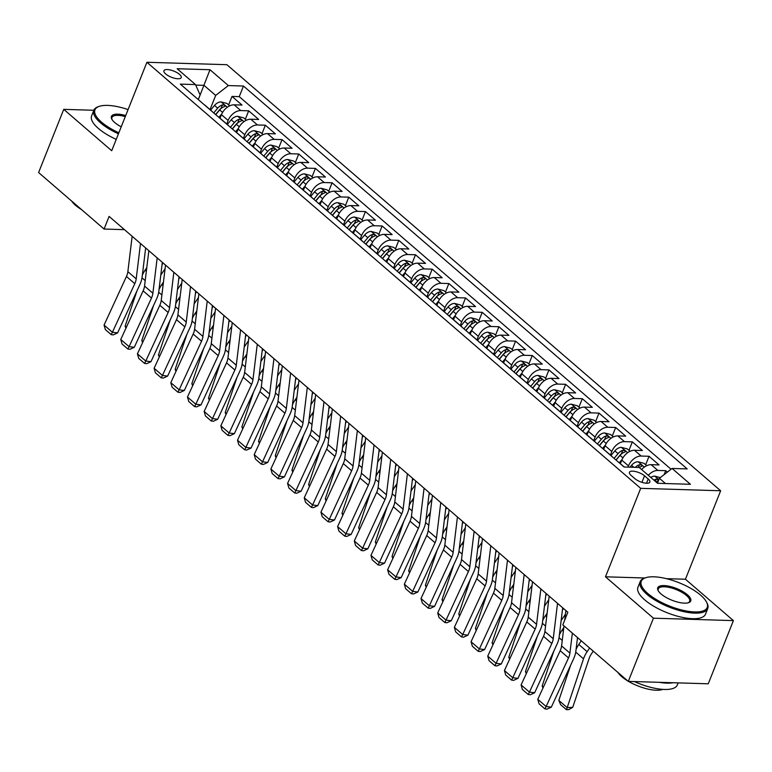 <?xml version="1.0" encoding="UTF-8"?>
<svg xmlns="http://www.w3.org/2000/svg" width="772" height="772" viewBox="0 0 772 772"><rect width="100%" height="100%" fill="white"/><g stroke="black" fill="none" stroke-linecap="round" stroke-linejoin="round"><path stroke-width="1.16" d="M165.662 73.948A9.312 3.3 21.7 0 0 174.81 78.319A9.312 3.3 21.7 0 0 181.227 77.605A9.312 3.3 21.7 0 0 179.49 74.363A9.312 3.3 21.7 0 0 170.342 69.991A9.312 3.3 21.7 0 0 163.925 70.715A9.312 3.3 21.7 0 0 165.662 73.948M720.643 490.76L226.881 64.694L146.912 62.271L640.683 488.338L720.643 490.76L685.439 579.232L666.381 578.653M644.89 577.996L605.48 576.809L653.44 618.189L733.4 620.611L685.439 579.232M733.4 620.611L708.252 683.799L628.292 681.386L653.44 618.189M667.375 472.097L665.725 470.669L664.161 474.606M641.628 469.54A11.638 7.604 -49.2 0 1 651.163 464.676L659.047 464.918L649.04 456.281L645.672 464.754M620.36 463.779L621.807 460.131A11.638 7.604 130.8 0 1 634.478 450.279L642.372 450.52L632.355 441.883L628.987 450.356M603.675 449.391L605.132 445.733A11.638 7.604 130.8 0 1 617.803 435.89L625.687 436.132L615.68 427.495L612.302 435.958M587 434.993L588.447 431.345A11.638 7.604 130.8 0 1 601.118 421.493L609.002 421.734L598.995 413.097L595.627 421.57M570.315 420.605L571.762 416.948A11.638 7.604 130.8 0 1 584.433 407.105L592.327 407.336L582.32 398.699L578.942 407.172M553.63 406.207L555.087 402.559A11.638 7.604 130.8 0 1 567.758 392.707L575.642 392.948L565.635 384.311L562.267 392.774M536.955 391.809L538.402 388.162A11.638 7.604 130.8 0 1 551.073 378.309L558.957 378.55L548.95 369.913L545.582 378.386M520.27 377.421L521.727 373.764A11.638 7.604 130.8 0 1 534.388 363.921L542.282 364.152L532.275 355.516L528.897 363.988M503.585 363.023L505.042 359.376A11.638 7.604 130.8 0 1 517.713 349.523L525.597 349.764L515.59 341.127L512.222 349.6M486.91 348.626L488.358 344.978A11.638 7.604 130.8 0 1 501.028 335.125L508.912 335.366L498.905 326.73L495.537 335.202M470.225 334.237L471.682 330.58A11.638 7.604 130.8 0 1 484.343 320.737L492.237 320.969L482.23 312.332L478.852 320.805M453.54 319.84L454.998 316.192A11.638 7.604 130.8 0 1 467.668 306.339L475.552 306.58L465.545 297.944L462.177 306.416M436.865 305.451L438.313 301.794A11.638 7.604 130.8 0 1 450.983 291.941L458.877 292.183L448.86 283.546L445.492 292.019M420.18 291.054L421.637 287.396A11.638 7.604 130.8 0 1 434.298 277.553L442.192 277.795L432.185 269.158L428.807 277.621M403.495 276.656L404.953 273.008A11.638 7.604 130.8 0 1 417.623 263.155L425.507 263.397L415.5 254.76L412.132 263.233M386.82 262.268L388.268 258.61A11.638 7.604 130.8 0 1 400.938 248.767L408.832 248.999L398.815 240.362L395.447 248.835M370.135 247.87L371.593 244.222A11.638 7.604 130.8 0 1 384.263 234.37L392.147 234.611L382.14 225.974L378.762 234.447M353.451 233.472L354.908 229.824A11.638 7.604 130.8 0 1 367.578 219.972L375.462 220.213L365.455 211.576L362.087 220.049M336.775 219.084L338.223 215.427A11.638 7.604 130.8 0 1 350.893 205.584L358.787 205.815L348.77 197.178L345.402 205.651M320.09 204.686L321.548 201.038A11.638 7.604 130.8 0 1 334.218 191.186L342.102 191.427L332.095 182.79L328.727 191.263M303.415 190.298L304.863 186.641A11.638 7.604 130.8 0 1 317.533 176.788L325.417 177.029L315.41 168.392L312.042 176.865M286.73 175.9L288.188 172.243A11.638 7.604 130.8 0 1 300.848 162.4L308.742 162.641L298.735 154.004L295.358 162.467M270.046 161.502L271.503 157.855A11.638 7.604 130.8 0 1 284.173 148.002L292.057 148.243L282.05 139.607L278.682 148.079M253.37 147.114L254.818 143.457A11.638 7.604 130.8 0 1 267.488 133.614L275.372 133.845L265.365 125.209L261.998 133.681M236.686 132.716L238.143 129.069A11.638 7.604 130.8 0 1 250.803 119.216L258.697 119.457L248.69 110.821L245.313 119.293M628.292 681.386L562.817 624.886L567.845 612.244L109.103 216.401L104.075 229.043L124.466 229.66M648.191 478.987L644.524 475.813A9.023 3.194 21.7 0 0 635.655 471.576A9.023 3.194 21.7 0 0 629.441 472.281A9.023 3.194 21.7 0 0 631.12 475.407L634.787 478.572A9.023 3.194 21.7 0 0 643.655 482.809A9.023 3.194 21.7 0 0 649.87 482.114A9.023 3.194 21.7 0 0 648.191 478.987L646.502 483.233M198.269 99.569L200.112 94.946L195.49 84.573L180.358 84.119L624.085 467.002L639.216 467.465L657.57 483.291L690.419 484.285L672.065 468.459L687.196 468.913L243.47 86.03L228.338 85.567L215.677 95.419L203.991 85.345L195.721 85.094M195.49 84.573L177.145 68.737L209.994 69.731L228.338 85.567M226.717 123.983L228.126 120.432A11.638 7.604 -49.2 0 1 240.796 110.579L248.69 110.821M220.001 118.319L221.458 114.671L228.126 120.432M243.392 138.381L244.811 134.82A11.638 7.604 -49.2 0 1 257.481 124.977L265.365 125.209M260.077 152.779L261.496 149.218A11.638 7.604 -49.2 0 1 274.156 139.365L282.05 139.607M276.762 167.167L278.171 163.606A11.638 7.604 -49.2 0 1 290.841 153.763L298.735 154.004M293.437 181.565L294.856 178.004A11.638 7.604 -49.2 0 1 307.526 168.151L315.41 168.392M310.122 195.963L311.541 192.402A11.638 7.604 -49.2 0 1 324.201 182.549L332.095 182.79M326.797 210.351L328.216 206.79A11.638 7.604 -49.2 0 1 340.886 196.947L348.77 197.178M343.482 224.749L344.901 221.188A11.638 7.604 -49.2 0 1 357.571 211.335L365.455 211.576M360.167 239.137L361.585 235.585A11.638 7.604 -49.2 0 1 374.246 225.733L382.14 225.974M376.842 253.534L378.261 249.974A11.638 7.604 -49.2 0 1 390.931 240.131L398.815 240.362M393.527 267.932L394.946 264.371A11.638 7.604 -49.2 0 1 407.616 254.519L415.5 254.76M410.212 282.32L411.621 278.76A11.638 7.604 -49.2 0 1 424.291 268.917L432.185 269.158M426.887 296.718L428.306 293.157A11.638 7.604 -49.2 0 1 440.976 283.305L448.86 283.546M443.572 311.116L444.99 307.555A11.638 7.604 -49.2 0 1 457.661 297.702L465.545 297.944M460.257 325.504L461.666 321.943A11.638 7.604 -49.2 0 1 474.336 312.1L482.23 312.332M476.932 339.902L478.35 336.341A11.638 7.604 -49.2 0 1 491.021 326.488L498.905 326.73M493.617 354.3L495.035 350.739A11.638 7.604 -49.2 0 1 507.706 340.886L515.59 341.127M510.302 368.688L511.711 365.127A11.638 7.604 -49.2 0 1 524.381 355.284L532.275 355.516M526.977 383.086L528.395 379.525A11.638 7.604 -49.2 0 1 541.066 369.672L548.95 369.913M543.662 397.474L545.08 393.923A11.638 7.604 -49.2 0 1 557.741 384.07L565.635 384.311M560.347 411.872L561.755 408.311A11.638 7.604 -49.2 0 1 574.426 398.468L582.32 398.699M577.022 426.269L578.44 422.709A11.638 7.604 -49.2 0 1 591.111 412.856L598.995 413.097M593.707 440.658L595.125 437.097A11.638 7.604 -49.2 0 1 607.786 427.254L615.68 427.495M610.382 455.055L611.8 451.495A11.638 7.604 -49.2 0 1 624.471 441.642L632.355 441.883M627.993 467.118L628.485 465.892A11.638 7.604 -49.2 0 1 641.156 456.04L649.04 456.281M648.306 475.301A11.638 7.604 -49.2 0 1 657.831 470.438L665.725 470.669M671.051 469.241L239.243 96.645L232.005 96.423L228.637 104.895M221.458 114.671A11.638 7.604 130.8 0 1 234.128 104.818L242.012 105.06L232.005 96.423M621.103 464.426A11.638 7.604 -49.2 0 1 621.894 464.985L624.239 467.012M665.464 483.533L659.404 478.302L672.065 468.459M657.454 483.195L659.404 478.302M118.444 133.817A36.371 12.892 -158.3 0 1 100.611 122.902A36.371 12.892 -158.3 0 1 93.837 110.271L63.748 109.354L38.6 172.542L104.075 229.043M63.748 109.354L111.708 150.743L146.912 62.271M605.48 576.809L640.683 488.338M198.317 99.607L209.994 69.731M210.032 109.595L215.677 95.419M611.086 455.789A11.638 7.604 -49.2 0 1 611.878 456.348A11.638 7.604 -49.2 0 1 612.553 457.043M611.878 456.348L605.209 450.587A11.638 7.604 130.8 0 0 604.418 450.028M594.411 441.391A11.638 7.604 -49.2 0 1 595.202 441.951A11.638 7.604 -49.2 0 1 595.868 442.655M595.202 441.951L588.525 436.19A11.638 7.604 130.8 0 0 587.733 435.64M577.726 427.003A11.638 7.604 -49.2 0 1 578.517 427.553A11.638 7.604 -49.2 0 1 579.183 428.257M578.517 427.553L571.849 421.802A11.638 7.604 130.8 0 0 571.058 421.242M561.051 412.605A11.638 7.604 -49.2 0 1 561.833 413.165A11.638 7.604 -49.2 0 1 562.508 413.86M561.833 413.165L555.164 407.404A11.638 7.604 130.8 0 0 554.373 406.844M544.366 398.207A11.638 7.604 -49.2 0 1 545.157 398.767A11.638 7.604 -49.2 0 1 545.823 399.471M545.157 398.767L538.48 393.016A11.638 7.604 130.8 0 0 537.688 392.456M527.681 383.819A11.638 7.604 -49.2 0 1 528.473 384.379A11.638 7.604 -49.2 0 1 529.138 385.074M528.473 384.379L521.804 378.618A11.638 7.604 130.8 0 0 521.013 378.058M511.006 369.421A11.638 7.604 -49.2 0 1 511.797 369.981A11.638 7.604 -49.2 0 1 512.463 370.685M511.797 369.981L505.12 364.22A11.638 7.604 130.8 0 0 504.328 363.66M494.321 355.023A11.638 7.604 -49.2 0 1 495.113 355.583A11.638 7.604 -49.2 0 1 495.778 356.288M495.113 355.583L488.435 349.832A11.638 7.604 130.8 0 0 487.643 349.272M477.636 340.635A11.638 7.604 -49.2 0 1 478.428 341.195A11.638 7.604 -49.2 0 1 479.103 341.89M478.428 341.195L471.76 335.434A11.638 7.604 130.8 0 0 470.968 334.874M460.961 326.238A11.638 7.604 -49.2 0 1 461.752 326.797A11.638 7.604 -49.2 0 1 462.418 327.502M461.752 326.797L455.075 321.036A11.638 7.604 130.8 0 0 454.283 320.476M444.276 311.849A11.638 7.604 -49.2 0 1 445.068 312.399A11.638 7.604 -49.2 0 1 445.733 313.104M445.068 312.399L438.399 306.648A11.638 7.604 130.8 0 0 437.608 306.088M427.591 297.452A11.638 7.604 -49.2 0 1 428.383 298.011A11.638 7.604 -49.2 0 1 429.058 298.706M428.383 298.011L421.715 292.25A11.638 7.604 130.8 0 0 420.923 291.691M410.916 283.054A11.638 7.604 -49.2 0 1 411.708 283.613A11.638 7.604 -49.2 0 1 412.373 284.318M411.708 283.613L405.03 277.852A11.638 7.604 130.8 0 0 404.238 277.302M394.231 268.666A11.638 7.604 -49.2 0 1 395.023 269.216A11.638 7.604 -49.2 0 1 395.689 269.92M395.023 269.216L388.355 263.464A11.638 7.604 130.8 0 0 387.563 262.905M377.547 254.268A11.638 7.604 -49.2 0 1 378.338 254.828A11.638 7.604 -49.2 0 1 379.013 255.522M378.338 254.828L371.67 249.067A11.638 7.604 130.8 0 0 370.878 248.507M360.871 239.87A11.638 7.604 -49.2 0 1 361.663 240.43A11.638 7.604 -49.2 0 1 362.329 241.134M361.663 240.43L354.985 234.678A11.638 7.604 130.8 0 0 354.194 234.119M344.187 225.482A11.638 7.604 -49.2 0 1 344.978 226.042A11.638 7.604 -49.2 0 1 345.644 226.736M344.978 226.042L338.31 220.281A11.638 7.604 130.8 0 0 337.518 219.721M327.511 211.084A11.638 7.604 -49.2 0 1 328.293 211.644A11.638 7.604 -49.2 0 1 328.968 212.348M328.293 211.644L321.625 205.883A11.638 7.604 130.8 0 0 320.834 205.323M310.827 196.686A11.638 7.604 -49.2 0 1 311.618 197.246A11.638 7.604 -49.2 0 1 312.284 197.95M311.618 197.246L304.94 191.495A11.638 7.604 130.8 0 0 304.149 190.935M294.142 182.298A11.638 7.604 -49.2 0 1 294.933 182.858A11.638 7.604 -49.2 0 1 295.599 183.553M294.933 182.858L288.265 177.097A11.638 7.604 130.8 0 0 287.473 176.537M277.466 167.9A11.638 7.604 -49.2 0 1 278.258 168.46A11.638 7.604 -49.2 0 1 278.924 169.165M278.258 168.46L271.58 162.699A11.638 7.604 130.8 0 0 270.789 162.149M260.782 153.512A11.638 7.604 -49.2 0 1 261.573 154.062A11.638 7.604 -49.2 0 1 262.239 154.767M261.573 154.062L254.895 148.311A11.638 7.604 130.8 0 0 254.104 147.751M244.097 139.114A11.638 7.604 -49.2 0 1 244.888 139.674A11.638 7.604 -49.2 0 1 245.554 140.369M244.888 139.674L238.22 133.913A11.638 7.604 130.8 0 0 237.429 133.353M227.422 124.717A11.638 7.604 -49.2 0 1 228.213 125.276A11.638 7.604 -49.2 0 1 228.879 125.981M228.213 125.276L221.535 119.525A11.638 7.604 130.8 0 0 220.744 118.965M210.737 110.328A11.638 7.604 -49.2 0 1 211.528 110.888A11.638 7.604 -49.2 0 1 212.194 111.583M239.243 96.645L243.47 86.03M211.528 110.888L204.85 105.127A11.638 7.604 130.8 0 0 204.069 104.567M572.351 633.108L569.919 653.112A14.552 9.505 -49.2 0 1 568.51 657.918L546.122 706.515L551.333 707.133L573.721 658.535A21.819 14.253 130.8 0 0 575.835 651.327L577.504 637.566M564.004 625.918L561.582 645.913A14.552 9.505 -49.2 0 1 560.173 650.719L537.785 699.316L546.122 706.515L544.926 708.889L539.088 703.852L537.785 699.316M565.876 610.546L564.708 620.119M551.333 707.133L547.01 709.14L544.926 708.889M660.292 477.617L654.714 476.15A7.71 5.037 130.8 0 0 650.777 477.434M558.822 700.416L567.159 707.615L572.737 707.326L568.713 709.613L566.484 709.729L560.646 704.691L558.822 700.416L570.604 665.29M576.076 649.339A21.819 14.253 -49.2 0 1 578.788 644.475L581.268 640.808M566.484 709.729L583.526 658.834A21.819 14.253 -49.2 0 1 587.125 651.674L589.615 648.007M593.263 651.163L591.497 653.768A14.552 9.505 130.8 0 0 589.094 658.545L572.737 707.326M658.738 479.952L656.132 479.151A7.71 5.037 130.8 0 0 653.942 480.174M655.949 481.902A7.71 5.037 -49.2 0 1 658.14 480.879L658.419 480.773M647.882 593.572A35.493 12.584 21.7 0 0 688.827 611.405A35.493 12.584 21.7 0 0 706.525 602.073A35.493 12.584 21.7 0 0 700.609 595.164A35.493 12.584 21.7 0 0 645.498 577.794A35.493 12.584 21.7 0 0 647.882 593.572M706.525 602.073L707.017 603.029A36.371 12.892 -158.3 0 1 707.741 608.577A36.371 12.892 -158.3 0 1 682.67 611.395A36.371 12.892 -158.3 0 1 646.926 594.305A36.371 12.892 -158.3 0 1 640.152 581.683A36.371 12.892 -158.3 0 1 644.485 578.141L645.498 577.794M661.064 593.967A17.746 6.292 -158.3 0 1 658.101 590.512A17.746 6.292 -158.3 0 1 666.96 585.851A17.746 6.292 -158.3 0 1 687.427 594.768A17.746 6.292 -158.3 0 1 688.624 602.662A17.746 6.292 -158.3 0 1 661.064 593.967M688.084 602.816A16.878 5.983 21.7 0 0 689.628 601.369A16.878 5.983 21.7 0 0 686.482 595.511A16.878 5.983 21.7 0 0 669.893 587.579A16.878 5.983 21.7 0 0 658.265 588.891A16.878 5.983 21.7 0 0 658.381 591.005M678.163 682.892L677.362 684.909A36.371 12.892 -158.3 0 1 634.381 681.57M673.184 682.737A36.371 12.892 -158.3 0 1 659.278 682.323M662.81 689.377A26.19 9.283 -158.3 0 1 628.504 681.386M627.829 680.981A26.19 9.283 -158.3 0 1 621.807 676.687A26.19 9.283 -158.3 0 1 617.947 672.46M707.741 608.577L705.521 614.136A36.371 12.892 -158.3 0 1 680.46 616.953A36.371 12.892 -158.3 0 1 644.716 599.873A36.371 12.892 -158.3 0 1 637.942 587.241L640.152 581.683M128.075 109.595A35.493 12.584 21.7 0 0 99.183 106.382A35.493 12.584 21.7 0 0 101.566 122.159A35.493 12.584 21.7 0 0 118.859 132.774M121.223 126.811A17.746 6.292 -158.3 0 1 114.748 122.555A17.746 6.292 -158.3 0 1 111.786 119.1A17.746 6.292 -158.3 0 1 125.711 115.549M125.286 116.611A16.878 5.983 21.7 0 0 111.95 117.479A16.878 5.983 21.7 0 0 112.065 119.592M81.514 209.569A26.19 9.283 -158.3 0 1 75.482 205.275A26.19 9.283 -158.3 0 1 71.632 201.048M116.225 139.375A36.371 12.892 -158.3 0 1 98.401 128.461A36.371 12.892 -158.3 0 1 91.627 115.829L93.837 110.271A36.371 12.892 -158.3 0 1 98.169 106.729L99.183 106.382M557.529 603.347L553.244 638.724A14.552 9.505 -49.2 0 1 551.826 643.52L529.438 692.117L534.649 692.745L557.037 644.147A21.819 14.253 130.8 0 0 559.16 636.939L562.692 607.796M549.191 596.148L544.897 631.525A14.552 9.505 -49.2 0 1 543.488 636.331L521.1 684.928L529.438 692.117L528.241 694.501L522.403 689.464L521.1 684.928M534.649 692.745L530.325 694.742L528.241 694.501M540.854 588.959L536.559 624.326A14.552 9.505 -49.2 0 1 535.15 629.132L512.762 677.729L517.964 678.347L540.352 629.749A21.819 14.253 130.8 0 0 542.475 622.541L546.007 593.407M532.506 581.76L528.222 617.127A14.552 9.505 -49.2 0 1 526.803 621.933L504.415 670.53L512.762 677.729L511.566 680.103L505.728 675.066L504.415 670.53M517.964 678.347L513.65 680.354L511.566 680.103M524.169 574.561L519.874 609.928A14.552 9.505 -49.2 0 1 518.466 614.734L496.078 663.331L501.289 663.949L523.677 615.352A21.819 14.253 130.8 0 0 525.79 608.153L529.331 579.01M515.831 567.362L511.537 602.739A14.552 9.505 -49.2 0 1 510.128 607.535L487.74 656.132L496.078 663.331L494.881 665.715L489.043 660.668L487.74 656.132M501.289 663.949L496.965 665.956L494.881 665.715M507.484 560.163L503.199 595.54A14.552 9.505 -49.2 0 1 501.781 600.346L479.393 648.943L484.604 649.561L506.992 600.963A21.819 14.253 130.8 0 0 509.115 593.755L512.647 564.621M499.146 552.964L494.852 588.341A14.552 9.505 -49.2 0 1 493.443 593.147L471.055 641.744L479.393 648.943L478.206 651.317L472.368 646.28L471.055 641.744M484.604 649.561L480.28 651.568L478.206 651.317M646.753 465.68L644.022 463.325L638.029 461.762A7.71 5.037 130.8 0 0 631.554 465.294L629.971 467.185M542.986 688.016L542.137 686.018L553.92 650.902M559.401 634.941A21.819 14.253 -49.2 0 1 562.103 630.077L563.811 627.568M639.264 467.504A7.71 5.037 -49.2 0 1 641.455 466.481C642.622 465.545 641.957 464.966 639.457 464.754A7.71 5.037 130.8 0 0 635.346 467.34M641.455 466.481L642.169 466.018M542.137 686.018L543.401 687.109M630.068 451.292L627.337 448.928L621.344 447.364A7.71 5.037 130.8 0 0 614.869 450.896L610.97 455.557M526.311 673.618L525.462 671.63L537.244 636.504M542.716 620.553A21.819 14.253 -49.2 0 1 545.418 615.689L547.126 613.18M622.135 459.379L619.25 462.824M562.402 610.16L563.521 608.519M565.422 614.242L561.148 620.543M616.075 460.093L620.041 455.364A7.71 5.037 -49.2 0 1 624.77 452.083C625.938 451.147 625.272 450.578 622.772 450.356A7.71 5.037 130.8 0 0 618.044 453.637L614.078 458.365M615.95 459.977L619.964 455.19A3.928 2.567 -49.2 0 1 621.325 453.994L622.772 450.356M624.77 452.083L625.494 451.63M525.462 671.63L526.726 672.721M613.383 436.894L610.662 434.539L604.669 432.967A7.71 5.037 130.8 0 0 598.194 436.508L594.286 441.159M509.626 659.23L508.777 657.233L520.56 622.107M526.031 606.155A21.819 14.253 -49.2 0 1 528.743 601.292L530.441 598.783M605.451 444.99L602.565 448.426M545.717 595.772L546.837 594.122M548.738 599.854L544.463 606.155M599.4 445.695L603.357 440.966A7.71 5.037 -49.2 0 1 608.095 437.695C609.253 436.759 608.587 436.18 606.088 435.968A7.71 5.037 130.8 0 0 601.359 439.239L597.393 443.968M599.265 445.579L603.279 440.793A3.928 2.567 -49.2 0 1 604.64 439.606L606.088 435.968M608.095 437.695L608.809 437.232M508.777 657.233L510.041 658.323M596.708 422.496L593.977 420.142L587.984 418.578A7.71 5.037 130.8 0 0 581.509 422.11L577.601 426.771M492.941 644.832L492.092 642.844L503.875 607.718M509.356 591.757A21.819 14.253 -49.2 0 1 512.058 586.903L513.766 584.394M588.766 430.593L585.88 434.038M529.042 581.374L530.161 579.724M532.062 585.456L527.778 591.757M582.715 431.297L586.681 426.578A7.71 5.037 -49.2 0 1 591.41 423.297C592.578 422.361 591.912 421.782 589.412 421.57A7.71 5.037 130.8 0 0 584.674 424.851L580.708 429.57M582.58 431.191L586.604 426.395A3.928 2.567 -49.2 0 1 587.965 425.208L589.412 421.57M591.41 423.297L592.134 422.834M492.092 642.844L493.356 643.935M490.809 545.775L486.514 581.142A14.552 9.505 -49.2 0 1 485.105 585.948L462.717 634.545L467.919 635.163L490.307 586.566A21.819 14.253 130.8 0 0 492.43 579.357L495.962 550.224M482.461 538.576L478.177 573.943A14.552 9.505 -49.2 0 1 476.758 578.749L454.37 627.346L462.717 634.545L461.521 636.919L455.683 631.882L454.37 627.346M467.919 635.163L463.605 637.17L461.521 636.919M580.023 408.108L577.292 405.754L571.299 404.181A7.71 5.037 130.8 0 0 564.824 407.722L560.926 412.373M476.266 630.434L475.417 628.447L487.2 593.321M492.671 577.369A21.819 14.253 -49.2 0 1 495.373 572.506L497.081 569.997M572.091 416.204L569.205 419.64M512.357 566.976L513.476 565.336M515.378 571.058L511.103 577.369M566.03 416.909L569.997 412.18A7.71 5.037 -49.2 0 1 574.735 408.909C575.893 407.963 575.227 407.394 572.727 407.182A7.71 5.037 130.8 0 0 567.999 410.453L564.033 415.182M565.905 416.793L569.919 412.007A3.928 2.567 -49.2 0 1 571.28 410.82L572.727 407.182M574.735 408.909L575.449 408.446M475.417 628.447L476.681 629.537M474.124 531.377L469.83 566.744A14.552 9.505 -49.2 0 1 468.421 571.55L446.033 620.148L451.244 620.765L473.632 572.168A21.819 14.253 130.8 0 0 475.745 564.969L479.287 535.826M465.786 524.178L461.492 559.555A14.552 9.505 -49.2 0 1 460.083 564.351L437.695 612.949L446.033 620.148L444.836 622.531L438.998 617.494L437.695 612.949M451.244 620.765L446.92 622.772L444.836 622.531M563.338 393.71L560.617 391.356L554.624 389.783A7.71 5.037 130.8 0 0 548.149 393.324L544.241 397.976M459.581 616.046L458.732 614.049L470.515 578.932M475.986 562.971A21.819 14.253 -49.2 0 1 478.698 558.108L480.396 555.599M555.406 401.807L552.52 405.252M495.672 552.588L496.792 550.938M498.702 556.67L494.418 562.971M549.355 402.511L553.312 397.783A7.71 5.037 -49.2 0 1 558.05 394.511C559.208 393.575 558.542 392.996 556.043 392.784A7.71 5.037 130.8 0 0 551.314 396.055L547.348 400.784M549.22 402.395L553.234 397.609A3.928 2.567 -49.2 0 1 554.595 396.422L556.043 392.784M558.05 394.511L558.764 394.048M458.732 614.049L459.996 615.139M457.439 516.979L453.154 552.356A14.552 9.505 -49.2 0 1 451.736 557.162L429.357 605.759L434.559 606.377L456.947 557.78A21.819 14.253 130.8 0 0 459.07 550.571L462.602 521.438M449.101 509.79L444.807 545.157A14.552 9.505 -49.2 0 1 443.398 549.963L421.01 598.561L429.357 605.759L428.161 608.133L422.323 603.096L421.01 598.561M434.559 606.377L430.236 608.384L428.161 608.133M546.663 379.313L543.932 376.958L537.939 375.395A7.71 5.037 130.8 0 0 531.464 378.927L527.556 383.587M442.896 601.649L442.047 599.661L453.83 564.535M459.311 548.583A21.819 14.253 -49.2 0 1 462.013 543.72L463.721 541.211M538.731 387.409L535.836 390.854M478.997 538.19L480.116 536.55M482.017 542.272L477.733 548.574M532.67 388.123L536.636 383.394A7.71 5.037 -49.2 0 1 541.365 380.113C542.533 379.177 541.867 378.598 539.367 378.386A7.71 5.037 130.8 0 0 534.629 381.667L530.673 386.396M532.535 388.007L536.559 383.221A3.928 2.567 -49.2 0 1 537.92 382.024L539.367 378.386M541.365 380.113L542.089 379.66M442.047 599.661L443.311 600.751M440.764 502.591L436.469 537.959A14.552 9.505 -49.2 0 1 435.061 542.764L412.673 591.362L417.884 591.979L440.262 543.382A21.819 14.253 130.8 0 0 442.385 536.173L445.917 507.04M432.416 495.392L428.132 530.76A14.552 9.505 -49.2 0 1 426.713 535.565L404.335 584.163L412.673 591.362L411.476 593.736L405.638 588.698L404.335 584.163M417.884 591.979L413.56 593.986L411.476 593.736M529.978 364.924L527.247 362.57L521.254 360.997A7.71 5.037 130.8 0 0 514.779 364.538L510.881 369.19M426.221 587.26L425.372 585.263L437.155 550.137M442.626 534.185A21.819 14.253 -49.2 0 1 445.328 529.322L447.036 526.813M522.046 373.021L519.16 376.456M462.312 523.802L463.432 522.152M465.333 527.884L461.058 534.185M515.986 373.725L519.952 368.997A7.71 5.037 -49.2 0 1 524.69 365.725C525.848 364.78 525.182 364.21 522.683 363.998A7.71 5.037 130.8 0 0 517.954 367.269L513.988 371.998M515.86 373.609L519.874 368.823A3.928 2.567 -49.2 0 1 521.235 367.636L522.683 363.998M524.69 365.725L525.404 365.262M425.372 585.263L426.636 586.353M424.079 488.193L419.785 523.57A14.552 9.505 -49.2 0 1 418.376 528.366L395.988 576.964L401.199 577.591L423.587 528.994A21.819 14.253 130.8 0 0 425.7 521.785L429.242 492.642M415.741 480.995L411.447 516.371A14.552 9.505 -49.2 0 1 410.038 521.177L387.65 569.775L395.988 576.964L394.791 579.347L388.953 574.31L387.65 569.775M401.199 577.591L396.876 579.589L394.791 579.347M513.303 350.527L510.572 348.172L504.579 346.599A7.71 5.037 130.8 0 0 498.104 350.141L494.196 354.792M409.536 572.863L408.687 570.865L420.47 535.749M425.941 519.788A21.819 14.253 -49.2 0 1 428.653 514.924L430.351 512.415M505.361 358.623L502.476 362.068M445.637 509.404L446.747 507.754M448.657 513.486L444.373 519.788M499.31 359.327L503.276 354.599A7.71 5.037 -49.2 0 1 508.005 351.328C509.173 350.392 508.497 349.812 505.998 349.6A7.71 5.037 130.8 0 0 501.269 352.872L497.303 357.6M499.175 359.221L503.19 354.425A3.928 2.567 -49.2 0 1 504.55 353.238L505.998 349.6M508.005 351.328L508.719 350.864M408.687 570.865L409.951 571.956M407.404 473.805L403.109 509.173A14.552 9.505 -49.2 0 1 401.691 513.978L379.313 562.576L384.514 563.193L406.902 514.596A21.819 14.253 130.8 0 0 409.025 507.387L412.557 478.254M399.056 466.606L394.772 501.974A14.552 9.505 -49.2 0 1 393.353 506.779L370.965 555.377L379.313 562.576L378.116 564.95L372.278 559.912L370.965 555.377M384.514 563.193L380.2 565.201L378.116 564.95M496.618 336.138L493.887 333.774L487.894 332.211A7.71 5.037 130.8 0 0 481.419 335.743L477.511 340.404M392.851 558.465L392.012 556.477L403.795 521.351M409.266 505.399A21.819 14.253 -49.2 0 1 411.968 500.536L413.676 498.027M488.686 344.225L485.8 347.67M428.952 495.006L430.072 493.366M431.973 499.088L427.688 505.39M482.625 344.939L486.592 340.211A7.71 5.037 -49.2 0 1 491.32 336.93C492.488 335.994 491.822 335.424 489.323 335.202A7.71 5.037 130.8 0 0 484.584 338.483L480.628 343.212M482.49 344.823L486.514 340.037A3.928 2.567 -49.2 0 1 487.875 338.84L489.323 335.202M491.32 336.93L492.044 336.476M392.012 556.477L393.276 557.567M390.719 459.408L386.425 494.775A14.552 9.505 -49.2 0 1 385.016 499.581L362.628 548.178L367.839 548.796L390.217 500.198A21.819 14.253 130.8 0 0 392.34 492.999L395.872 463.856M382.381 452.209L378.087 487.576A14.552 9.505 -49.2 0 1 376.668 492.382L354.29 540.979L362.628 548.178L361.431 550.561L355.593 545.514L354.29 540.979M367.839 548.796L363.515 550.803L361.431 550.561M479.933 321.741L477.202 319.386L471.219 317.813A7.71 5.037 130.8 0 0 464.734 321.355L460.836 326.006M376.176 544.077L375.327 542.079L387.11 506.953M392.581 491.002A21.819 14.253 -49.2 0 1 395.293 486.138L396.991 483.629M472.001 329.837L469.115 333.272M412.267 480.618L413.387 478.968M415.288 484.7L411.013 491.002M465.941 330.541L469.907 325.813A7.71 5.037 -49.2 0 1 474.645 322.542C475.803 321.606 475.137 321.027 472.638 320.814A7.71 5.037 130.8 0 0 467.909 324.086L463.943 328.814M465.815 330.426L469.83 325.639A3.928 2.567 -49.2 0 1 471.19 324.452L472.638 320.814M474.645 322.542L475.359 322.078M375.327 542.079L376.591 543.17M374.034 445.01L369.749 480.387A14.552 9.505 -49.2 0 1 368.331 485.192L345.943 533.79L351.154 534.407L373.542 485.81A21.819 14.253 130.8 0 0 375.655 478.601L379.197 449.458M365.696 437.811L361.402 473.188A14.552 9.505 -49.2 0 1 359.993 477.993L337.605 526.591L345.943 533.79L344.746 536.164L338.908 531.126L337.605 526.591M351.154 534.407L346.831 536.415L344.746 536.164M463.258 307.343L460.527 304.988L454.534 303.425A7.71 5.037 130.8 0 0 448.059 306.957L444.151 311.618M359.491 529.679L358.642 527.691L370.425 492.565M375.896 476.604A21.819 14.253 -49.2 0 1 378.608 471.74L380.307 469.241M455.316 315.439L452.431 318.884M395.592 466.22L396.712 464.57M398.613 470.302L394.328 476.604M449.265 316.144L453.232 311.425A7.71 5.037 -49.2 0 1 457.96 308.144C459.128 307.208 458.452 306.629 455.962 306.416A7.71 5.037 130.8 0 0 451.224 309.697L447.258 314.416M449.13 316.037L453.145 311.241A3.928 2.567 -49.2 0 1 454.515 310.055L455.962 306.416M457.96 308.144L458.674 307.681M358.642 527.691L359.906 528.781M357.359 430.622L353.065 465.989A14.552 9.505 -49.2 0 1 351.646 470.795L329.268 519.392L334.469 520.01L356.857 471.412A21.819 14.253 130.8 0 0 358.98 464.204L362.512 435.07M349.012 423.423L344.727 458.79A14.552 9.505 -49.2 0 1 343.308 463.596L320.92 512.193L329.268 519.392L328.071 521.766L322.233 516.729L320.92 512.193M334.469 520.01L330.155 522.017L328.071 521.766M446.573 292.955L443.842 290.6L437.849 289.027A7.71 5.037 130.8 0 0 431.374 292.569L427.476 297.22M342.816 515.281L341.967 513.293L353.75 478.167M359.221 462.216A21.819 14.253 -49.2 0 1 361.923 457.352L363.631 454.843M438.641 301.051L435.755 304.486M378.907 451.823L380.027 450.182M381.928 455.905L377.643 462.216M432.581 301.755L436.547 297.027A7.71 5.037 -49.2 0 1 441.275 293.756C442.443 292.81 441.777 292.241 439.278 292.028A7.71 5.037 130.8 0 0 434.549 295.3L430.583 300.028M432.455 301.64L436.469 296.853A3.928 2.567 -49.2 0 1 437.83 295.657L439.278 292.028M441.275 293.756L441.999 293.292M341.967 513.293L343.231 514.384M340.674 416.224L336.38 451.591A14.552 9.505 -49.2 0 1 334.971 456.397L312.583 504.994L317.794 505.612L340.172 457.014A21.819 14.253 130.8 0 0 342.295 449.815L345.827 420.672M332.336 409.025L328.042 444.402A14.552 9.505 -49.2 0 1 326.633 449.198L304.245 497.795L312.583 504.994L311.386 507.378L305.548 502.34L304.245 497.795M317.794 505.612L313.471 507.619L311.386 507.378M429.888 278.557L427.157 276.202L421.174 274.629A7.71 5.037 130.8 0 0 414.689 278.171L410.791 282.822M326.131 500.893L325.282 498.895L337.065 463.779M342.536 447.818A21.819 14.253 -49.2 0 1 345.248 442.954L346.946 440.445M421.956 286.653L419.071 290.098M362.222 437.435L363.342 435.784M365.243 441.516L360.968 447.818M415.896 287.358L419.862 282.629A7.71 5.037 -49.2 0 1 424.6 279.358C425.758 278.422 425.092 277.843 422.593 277.63A7.71 5.037 130.8 0 0 417.864 280.902L413.898 285.63M415.77 287.242L419.785 282.455A3.928 2.567 -49.2 0 1 421.145 281.269L422.593 277.63M424.6 279.358L425.314 278.895M325.282 498.895L326.546 499.986M323.989 401.826L319.704 437.203A14.552 9.505 -49.2 0 1 318.286 442.009L295.898 490.606L301.109 491.224L323.497 442.626A21.819 14.253 130.8 0 0 325.61 435.418L329.152 406.284M315.651 394.637L311.357 430.004A14.552 9.505 -49.2 0 1 309.948 434.81L287.56 483.407L295.898 490.606L294.701 492.98L288.863 487.943L287.56 483.407M301.109 491.224L296.786 493.231L294.701 492.98M413.213 264.159L410.482 261.805L404.489 260.241A7.71 5.037 130.8 0 0 398.014 263.773L394.106 268.434M309.447 486.495L308.597 484.507L320.38 449.381M325.861 433.42A21.819 14.253 -49.2 0 1 328.563 428.566L330.271 426.057M405.271 272.255L402.386 275.7M345.547 423.037L346.667 421.396M348.568 427.119L344.283 433.42M399.22 272.97L403.187 268.241A7.71 5.037 -49.2 0 1 407.915 264.96C409.083 264.024 408.407 263.445 405.918 263.233A7.71 5.037 130.8 0 0 401.179 266.514L397.213 271.242M399.085 272.854L403.109 268.058A3.928 2.567 -49.2 0 1 404.47 266.871L405.918 263.233M407.915 264.96L408.629 264.507M308.597 484.507L309.862 485.598M307.314 387.438L303.02 422.805A14.552 9.505 -49.2 0 1 301.611 427.611L279.223 476.208L284.424 476.826L306.812 428.228A21.819 14.253 130.8 0 0 308.935 421.02L312.467 391.887M298.967 380.239L294.682 415.606A14.552 9.505 -49.2 0 1 293.263 420.412L270.875 469.009L279.223 476.208L278.026 478.582L272.188 473.545L270.875 469.009M284.424 476.826L280.111 478.833L278.026 478.582M396.528 249.771L393.797 247.416L387.805 245.843A7.71 5.037 130.8 0 0 381.329 249.385L377.431 254.036M292.771 472.107L291.922 470.109L303.705 434.983M309.176 419.032A21.819 14.253 -49.2 0 1 311.878 414.168L313.586 411.659M388.596 257.867L385.71 261.303M328.862 408.649L329.982 406.998M331.883 412.73L327.608 419.032M382.536 258.572L386.502 253.843A7.71 5.037 -49.2 0 1 391.23 250.572C392.398 249.626 391.732 249.057 389.233 248.845A7.71 5.037 130.8 0 0 384.504 252.116L380.538 256.844M382.41 258.456L386.425 253.67A3.928 2.567 -49.2 0 1 387.785 252.483L389.233 248.845M391.23 250.572L391.954 250.109M291.922 470.109L293.186 471.2M290.629 373.04L286.335 408.417A14.552 9.505 -49.2 0 1 284.926 413.213L262.538 461.81L267.749 462.438L290.137 413.831A21.819 14.253 130.8 0 0 292.25 406.632L295.782 377.489M282.291 365.841L277.997 401.218A14.552 9.505 -49.2 0 1 276.588 406.024L254.2 454.621L262.538 461.81L261.341 464.194L255.503 459.157L254.2 454.621M267.749 462.438L263.426 464.435L261.341 464.194M379.843 235.373L377.122 233.019L371.129 231.446A7.71 5.037 130.8 0 0 364.654 234.987L360.746 239.638M276.087 457.709L275.237 455.712L287.02 420.595M292.492 404.634A21.819 14.253 -49.2 0 1 295.203 399.771L296.902 397.262M371.911 243.47L369.026 246.915M312.178 394.251L313.297 392.601M315.198 398.333L310.923 404.634M365.86 244.174L369.817 239.445A7.71 5.037 -49.2 0 1 374.555 236.174C375.713 235.238 375.047 234.659 372.548 234.447A7.71 5.037 130.8 0 0 367.819 237.718L363.853 242.447M365.725 244.068L369.74 239.272A3.928 2.567 -49.2 0 1 371.1 238.085L372.548 234.447M374.555 236.174L375.269 235.711M275.237 455.712L276.501 456.802M273.944 358.642L269.66 394.019A14.552 9.505 -49.2 0 1 268.241 398.825L245.853 447.422L251.064 448.04L273.452 399.442A21.819 14.253 130.8 0 0 275.575 392.234L279.107 363.101M265.607 351.453L261.312 386.82A14.552 9.505 -49.2 0 1 259.903 391.626L237.515 440.223L245.853 447.422L244.666 449.796L238.818 444.759L237.515 440.223M251.064 448.04L246.741 450.047L244.666 449.796M363.168 220.985L360.437 218.621L354.445 217.057A7.71 5.037 130.8 0 0 347.969 220.589L344.061 225.25M259.402 443.311L258.552 441.323L270.335 406.197M275.816 390.246A21.819 14.253 -49.2 0 1 278.518 385.382L280.226 382.873M355.226 229.072L352.341 232.517M295.502 379.853L296.622 378.212M298.523 383.935L294.238 390.236M349.176 229.786L353.142 225.057A7.71 5.037 -49.2 0 1 357.87 221.776C359.038 220.84 358.372 220.261 355.873 220.049A7.71 5.037 130.8 0 0 351.135 223.33L347.168 228.058M349.04 229.67L353.065 224.884A3.928 2.567 -49.2 0 1 354.425 223.687L355.873 220.049M357.87 221.776L358.584 221.323M258.552 441.323L259.817 442.414M257.269 344.254L252.975 379.621A14.552 9.505 -49.2 0 1 251.566 384.427L229.178 433.024L234.379 433.642L256.767 385.045A21.819 14.253 130.8 0 0 258.89 377.836L262.422 348.703M248.922 337.055L244.637 372.422A14.552 9.505 -49.2 0 1 243.219 377.228L220.831 425.826L229.178 433.024L227.981 435.398L222.143 430.361L220.831 425.826M234.379 433.642L230.066 435.649L227.981 435.398M346.483 206.587L343.752 204.233L337.76 202.66A7.71 5.037 130.8 0 0 331.284 206.201L327.386 210.852M242.726 428.923L241.877 426.926L253.66 391.8M259.131 375.848A21.819 14.253 -49.2 0 1 261.833 370.985L263.542 368.476M338.551 214.684L335.666 218.119M278.817 365.465L279.937 363.815M281.838 369.547L277.563 375.848M332.491 215.388L336.457 210.66A7.71 5.037 -49.2 0 1 341.185 207.388C342.353 206.452 341.687 205.873 339.188 205.661A7.71 5.037 130.8 0 0 334.459 208.932L330.493 213.661M332.365 215.272L336.38 210.486A3.928 2.567 -49.2 0 1 337.74 209.299L339.188 205.661M341.185 207.388L341.909 206.925M241.877 426.926L243.141 428.016M240.584 329.856L236.29 365.233A14.552 9.505 -49.2 0 1 234.881 370.029L212.493 418.627L217.704 419.254L240.092 370.656A21.819 14.253 130.8 0 0 242.205 363.448L245.747 334.305M232.247 322.657L227.952 358.034A14.552 9.505 -49.2 0 1 226.543 362.84L204.155 411.437L212.493 418.627L211.296 421.01L205.458 415.973L204.155 411.437M217.704 419.254L213.381 421.261L211.296 421.01M329.798 192.189L327.077 189.835L321.084 188.271A7.71 5.037 130.8 0 0 314.609 191.803L310.701 196.464M226.042 414.525L225.192 412.528L236.975 377.411M242.447 361.45A21.819 14.253 -49.2 0 1 245.158 356.587L246.857 354.078M321.866 200.286L318.981 203.731M262.133 351.067L263.252 349.417M265.163 355.149L260.878 361.45M315.816 200.99L319.772 196.271A7.71 5.037 -49.2 0 1 324.51 192.99C325.668 192.054 325.002 191.475 322.503 191.263A7.71 5.037 130.8 0 0 317.774 194.544L313.808 199.263M315.68 200.884L319.695 196.088A3.928 2.567 -49.2 0 1 321.055 194.901L322.503 191.263M324.51 192.99L325.224 192.527M225.192 412.528L226.457 413.628M223.899 315.468L219.615 350.835A14.552 9.505 -49.2 0 1 218.196 355.641L195.808 404.238L201.019 404.856L223.407 356.259A21.819 14.253 130.8 0 0 225.53 349.05L229.062 319.917M215.562 308.269L211.267 343.637A14.552 9.505 -49.2 0 1 209.859 348.442L187.471 397.04L195.808 404.238L194.621 406.612L188.783 401.575L187.471 397.04M201.019 404.856L196.696 406.863L194.621 406.612M313.123 177.801L310.392 175.447L304.4 173.874A7.71 5.037 130.8 0 0 297.924 177.406L294.016 182.067M209.357 400.128L208.508 398.14L220.29 363.014M225.771 347.062A21.819 14.253 -49.2 0 1 228.473 342.199L230.181 339.69M305.191 185.898L302.296 189.333M245.457 336.669L246.577 335.029M248.478 340.751L244.193 347.053M299.131 186.602L303.097 181.874A7.71 5.037 -49.2 0 1 307.825 178.602C308.993 177.656 308.327 177.087 305.828 176.875A7.71 5.037 130.8 0 0 301.09 180.146L297.133 184.875M298.996 186.486L303.02 181.7A3.928 2.567 -49.2 0 1 304.38 180.503L305.828 176.875M307.825 178.602L308.549 178.139M208.508 398.14L209.772 399.23M207.224 301.07L202.93 336.438A14.552 9.505 -49.2 0 1 201.521 341.243L179.133 389.841L184.334 390.458L206.722 341.861A21.819 14.253 130.8 0 0 208.845 334.662L212.377 305.519M198.877 293.871L194.592 329.248A14.552 9.505 -49.2 0 1 193.174 334.044L170.795 382.642L179.133 389.841L177.936 392.224L172.098 387.187L170.795 382.642M184.334 390.458L180.021 392.465L177.936 392.224M296.438 163.403L293.707 161.049L287.715 159.476A7.71 5.037 130.8 0 0 281.24 163.017L277.341 167.669M192.682 385.739L191.832 383.742L203.615 348.616M209.087 332.664A21.819 14.253 -49.2 0 1 211.789 327.801L213.497 325.292M288.506 171.5L285.621 174.945M228.773 322.281L229.892 320.631M231.793 326.363L227.518 332.664M282.446 172.204L286.412 167.476A7.71 5.037 -49.2 0 1 291.15 164.204C292.308 163.268 291.642 162.689 289.143 162.477A7.71 5.037 130.8 0 0 284.414 165.748L280.448 170.477M282.32 172.088L286.335 167.302A3.928 2.567 -49.2 0 1 287.695 166.115L289.143 162.477M291.15 164.204L291.864 163.741M191.832 383.742L193.096 384.832M190.539 286.673L186.245 322.049A14.552 9.505 -49.2 0 1 184.836 326.855L162.448 375.453L167.659 376.07L190.047 327.473A21.819 14.253 130.8 0 0 192.16 320.264L195.702 291.131M182.202 279.483L177.907 314.851A14.552 9.505 -49.2 0 1 176.499 319.656L154.11 368.254L162.448 375.453L161.251 377.826L155.413 372.789L154.11 368.254M167.659 376.07L163.336 378.077L161.251 377.826M279.763 149.006L277.032 146.651L271.04 145.088A7.71 5.037 130.8 0 0 264.564 148.62L260.656 153.281M175.997 371.342L175.148 369.354L186.93 334.228M192.402 318.267A21.819 14.253 -49.2 0 1 195.113 313.413L196.812 310.904M271.821 157.102L268.936 160.547M212.097 307.883L213.207 306.243M215.118 311.965L210.833 318.267M265.771 157.806L269.737 153.088A7.71 5.037 -49.2 0 1 274.465 149.807C275.623 148.871 274.957 148.292 272.458 148.079A7.71 5.037 130.8 0 0 267.73 151.36L263.763 156.079M265.636 157.7L269.65 152.904A3.928 2.567 -49.2 0 1 271.011 151.717L272.458 148.079M274.465 149.807L275.179 149.343M175.148 369.354L176.412 370.444M173.854 272.284L169.57 307.652A14.552 9.505 -49.2 0 1 168.151 312.457L145.773 361.055L150.974 361.672L173.362 313.075A21.819 14.253 130.8 0 0 175.485 305.866L179.017 276.733M165.517 265.085L161.223 300.453A14.552 9.505 -49.2 0 1 159.814 305.258L137.426 353.856L145.773 361.055L144.576 363.429L138.738 358.391L137.426 353.856M150.974 361.672L146.651 363.68L144.576 363.429M263.078 134.618L260.347 132.263L254.355 130.69A7.71 5.037 130.8 0 0 247.88 134.231L243.971 138.883M159.312 356.944L158.463 354.956L170.255 319.83M175.726 303.878A21.819 14.253 -49.2 0 1 178.429 299.015L180.137 296.506M255.146 142.714L252.251 146.149M195.412 293.495L196.532 291.845M198.433 297.567L194.148 303.878M249.086 143.418L253.052 138.69A7.71 5.037 -49.2 0 1 257.78 135.418C258.948 134.473 258.282 133.903 255.783 133.691A7.71 5.037 130.8 0 0 251.045 136.962L247.088 141.691M248.951 143.303L252.975 138.516A3.928 2.567 -49.2 0 1 254.335 137.329L255.783 133.691M257.78 135.418L258.504 134.955M158.463 354.956L159.727 356.046M157.179 257.887L152.885 293.254A14.552 9.505 -49.2 0 1 151.476 298.06L129.088 346.657L134.299 347.275L156.677 298.677A21.819 14.253 130.8 0 0 158.8 291.478L162.332 262.335M148.842 250.688L144.547 286.065A14.552 9.505 -49.2 0 1 143.129 290.87L120.75 339.468L129.088 346.657L127.891 349.04L122.053 344.003L120.75 339.468M134.299 347.275L129.976 349.282L127.891 349.04M246.393 120.22L243.662 117.865L237.679 116.292A7.71 5.037 130.8 0 0 231.195 119.834L227.296 124.485M142.637 342.556L141.787 340.558L153.57 305.442M159.042 289.481A21.819 14.253 -49.2 0 1 161.753 284.617L163.452 282.108M238.461 128.316L235.576 131.761M178.728 279.097L179.847 277.447M181.748 283.179L177.473 289.481M232.401 129.02L236.367 124.292A7.71 5.037 -49.2 0 1 241.105 121.021C242.263 120.085 241.597 119.506 239.098 119.293A7.71 5.037 130.8 0 0 234.37 122.565L230.403 127.293M232.275 128.914L236.29 124.118A3.928 2.567 -49.2 0 1 237.651 122.931L239.098 119.293M241.105 121.021L241.819 120.557M141.787 340.558L143.052 341.649M140.494 243.489L136.21 278.866A14.552 9.505 -49.2 0 1 134.791 283.671L112.403 332.269L117.614 332.886L140.002 284.289A21.819 14.253 130.8 0 0 142.116 277.08L145.657 247.947M132.157 236.3L127.862 271.667A14.552 9.505 -49.2 0 1 126.454 276.472L104.066 325.07L112.403 332.269L111.207 334.643L105.368 329.605L104.066 325.07M117.614 332.886L113.291 334.894L111.207 334.643M229.718 105.822L226.987 103.467L220.995 101.904A7.71 5.037 130.8 0 0 214.519 105.436L210.611 110.097M125.952 328.158L125.103 326.17L136.885 291.044M142.357 275.093A21.819 14.253 -49.2 0 1 145.068 270.229L146.767 267.72M221.776 113.918L218.891 117.363M162.052 264.7L163.162 263.059M165.073 268.781L160.788 275.083M215.726 114.632L219.692 109.904A7.71 5.037 -49.2 0 1 224.42 106.623C225.588 105.687 224.913 105.108 222.423 104.895A7.71 5.037 130.8 0 0 217.685 108.176L213.719 112.905M215.591 114.517L219.605 109.73A3.928 2.567 -49.2 0 1 220.975 108.534L222.423 104.895M224.42 106.623L225.135 106.169M125.103 326.17L126.367 327.26M238.143 129.069L244.811 134.82M254.818 143.457L261.496 149.218M271.503 157.855L278.171 163.606M288.188 172.243L294.856 178.004M304.863 186.641L311.541 192.402M321.548 201.038L328.216 206.79M338.223 215.427L344.901 221.188M354.908 229.824L361.585 235.585M371.593 244.222L378.261 249.974M388.268 258.61L394.946 264.371M404.953 273.008L411.621 278.76M421.637 287.396L428.306 293.157M438.313 301.794L444.99 307.555M454.998 316.192L461.666 321.943M471.682 330.58L478.35 336.341M488.358 344.978L495.035 350.739M505.042 359.376L511.711 365.127M521.727 373.764L528.395 379.525M538.402 388.162L545.08 393.923M555.087 402.559L561.755 408.311M571.762 416.948L578.44 422.709M588.447 431.345L595.125 437.097M605.132 445.733L611.8 451.495M621.807 460.131L628.485 465.892M651.163 464.676L657.831 470.438M234.128 104.818L240.796 110.579M250.803 119.216L257.481 124.977M267.488 133.614L274.156 139.365M284.173 148.002L290.841 153.763M300.848 162.4L307.526 168.151M317.533 176.788L324.201 182.549M334.218 191.186L340.886 196.947M350.893 205.584L357.571 211.335M367.578 219.972L374.246 225.733M384.263 234.37L390.931 240.131M400.938 248.767L407.616 254.519M417.623 263.155L424.291 268.917M434.298 277.553L440.976 283.305M450.983 291.941L457.661 297.702M467.668 306.339L474.336 312.1M484.343 320.737L491.021 326.488M501.028 335.125L507.706 340.886M517.713 349.523L524.381 355.284M534.388 363.921L541.066 369.672M551.073 378.309L557.741 384.07M567.758 392.707L574.426 398.468M584.433 407.105L591.111 412.856M601.118 421.493L607.786 427.254M617.803 435.89L624.471 441.642M634.478 450.279L641.156 456.04M641.928 482.336L644.524 475.813M569.919 653.112L561.582 645.913M568.51 657.918L560.173 650.719M658.863 479.644L654.859 476.189M575.729 652.108L583.526 658.834M578.788 644.475L587.125 651.674M655.274 481.313L656.132 479.151M553.244 638.724L544.897 631.525M551.826 643.52L543.488 636.331M536.559 624.326L528.222 617.127M535.15 629.132L526.803 621.933M519.874 609.928L511.537 602.739M518.466 614.734L510.128 607.535M503.199 595.54L494.852 588.341M501.781 600.346L493.443 593.147M644.331 467.108L638.183 461.791M633.88 467.301L631.554 465.294M559.044 637.711L562.238 640.471M562.103 630.077L563.367 631.178M638.386 467.436L639.457 464.754M627.655 452.71L621.499 447.403M618.044 453.637L614.869 450.896M622.936 457.864L620.041 455.364M542.369 623.313L545.563 626.073M545.418 615.689L546.692 616.78M610.97 438.313L604.814 433.005M601.359 439.239L598.194 436.508M606.261 443.466L603.357 440.966M525.684 608.925L528.878 611.685M528.743 601.292L530.007 602.382M594.286 423.925L588.139 418.617M584.674 424.851L581.509 422.11M589.576 429.078L586.681 426.578M508.999 594.527L512.203 597.287M512.058 586.903L513.322 587.994M486.514 581.142L478.177 573.943M485.105 585.948L476.758 578.749M577.61 409.527L571.454 404.219M567.999 410.453L564.824 407.722M572.892 414.68L569.997 412.18M492.324 580.129L495.518 582.889M495.373 572.506L496.647 573.596M469.83 566.744L461.492 559.555M468.421 571.55L460.083 564.351M560.926 395.139L554.769 389.821M551.314 396.055L548.149 393.324M556.216 400.282L553.312 397.783M475.639 565.741L478.833 568.501M478.698 558.108L479.962 559.208M453.154 552.356L444.807 545.157M451.736 557.162L443.398 549.963M544.241 380.741L538.094 375.433M534.629 381.667L531.464 378.927M539.532 385.894L536.636 383.394M458.954 551.343L462.158 554.103M462.013 543.72L463.277 544.81M436.469 537.959L428.132 530.76M435.061 542.764L426.713 535.565M527.566 366.343L521.409 361.035M517.954 367.269L514.779 364.538M522.847 371.496L519.952 368.997M442.279 536.955L445.473 539.705M445.328 529.322L446.602 530.412M419.785 523.57L411.447 516.371M418.376 528.366L410.038 521.177M510.881 351.955L504.724 346.638M501.269 352.872L498.104 350.141M506.171 357.098L503.276 354.599M425.594 522.557L428.788 525.317M428.653 514.924L429.917 516.024M403.109 509.173L394.772 501.974M401.691 513.978L393.353 506.779M494.196 337.557L488.049 332.25M484.584 338.483L481.419 335.743M489.487 342.71L486.592 340.211M408.909 508.159L412.113 510.919M411.968 500.536L413.242 501.626M386.425 494.775L378.087 487.576M385.016 499.581L376.668 492.382M477.521 323.159L471.364 317.852M467.909 324.086L464.734 321.355M472.802 328.312L469.907 325.813M392.234 493.771L395.428 496.521M395.293 486.138L396.557 487.228M369.749 480.387L361.402 473.188M368.331 485.192L359.993 477.993M460.836 308.771L454.679 303.464M451.224 309.697L448.059 306.957M456.127 313.924L453.232 311.425M375.549 479.373L378.743 482.133M378.608 471.74L379.872 472.84M353.065 465.989L344.727 458.79M351.646 470.795L343.308 463.596M444.161 294.373L438.004 289.066M434.549 295.3L431.374 292.569M439.442 299.526L436.547 297.027M358.864 464.976L362.068 467.736M361.923 457.352L363.197 458.443M336.38 451.591L328.042 444.402M334.971 456.397L326.633 449.198M427.476 279.985L421.319 274.668M417.864 280.902L414.689 278.171M422.767 285.129L419.862 282.629M342.189 450.587L345.383 453.347M345.248 442.954L346.512 444.054M319.704 437.203L311.357 430.004M318.286 442.009L309.948 434.81M410.791 265.587L404.644 260.28M401.179 266.514L398.014 263.773M406.082 270.74L403.187 268.241M325.504 436.19L328.698 438.95M328.563 428.566L329.827 429.657M303.02 422.805L294.682 415.606M301.611 427.611L293.263 420.412M394.116 251.19L387.959 245.882M384.504 252.116L381.329 249.385M389.397 256.343L386.502 253.843M308.829 421.792L312.023 424.552M311.878 414.168L313.152 415.259M286.335 408.417L277.997 401.218M284.926 413.213L276.588 406.024M377.431 236.801L371.274 231.484M367.819 237.718L364.654 234.987M372.722 241.945L369.817 239.445M292.144 407.404L295.338 410.164M295.203 399.771L296.467 400.871M269.66 394.019L261.312 386.82M268.241 398.825L259.903 391.626M360.746 222.404L354.599 217.096M351.135 223.33L347.969 220.589M356.037 227.557L353.142 225.057M275.459 393.006L278.663 395.766M278.518 385.382L279.782 386.473M252.975 379.621L244.637 372.422M251.566 384.427L243.219 377.228M344.071 208.006L337.914 202.698M334.459 208.932L331.284 206.201M339.352 213.159L336.457 210.66M258.784 378.618L261.978 381.368M261.833 370.985L263.107 372.075M236.29 365.233L227.952 358.034M234.881 370.029L226.543 362.84M327.386 193.618L321.229 188.3M317.774 194.544L314.609 191.803M322.677 198.771L319.772 196.271M242.099 364.22L245.293 366.98M245.158 356.587L246.422 357.687M219.615 350.835L211.267 343.637M218.196 355.641L209.859 348.442M310.701 179.22L304.554 173.912M301.09 180.146L297.924 177.406M305.992 184.373L303.097 181.874M225.414 349.822L228.618 352.582M228.473 342.199L229.738 343.289M202.93 336.438L194.592 329.248M201.521 341.243L193.174 334.044M294.026 164.832L287.869 159.514M284.414 165.748L281.24 163.017M289.307 169.975L286.412 167.476M208.739 335.434L211.933 338.194M211.789 327.801L213.062 328.891M186.245 322.049L177.907 314.851M184.836 326.855L176.499 319.656M277.341 150.434L271.184 145.126M267.73 151.36L264.564 148.62M272.632 155.587L269.737 153.088M192.054 321.036L195.248 323.796M195.113 313.413L196.377 314.503M169.57 307.652L161.223 300.453M168.151 312.457L159.814 305.258M260.656 136.036L254.509 130.729M251.045 136.962L247.88 134.231M255.947 141.189L253.052 138.69M175.369 306.638L178.573 309.398M178.429 299.015L179.693 300.105M152.885 293.254L144.547 286.065M151.476 298.06L143.129 290.87M243.981 121.648L237.824 116.331M234.37 122.565L231.195 119.834M239.262 126.791L236.367 124.292M158.694 292.25L161.888 295.01M161.753 284.617L163.017 285.717M136.21 278.866L127.862 271.667M134.791 283.671L126.454 276.472M227.296 107.25L221.139 101.943M217.685 108.176L214.519 105.436M222.587 112.403L219.692 109.904M142.009 277.852L145.204 280.612M145.068 270.229L146.333 271.319"/></g></svg>
